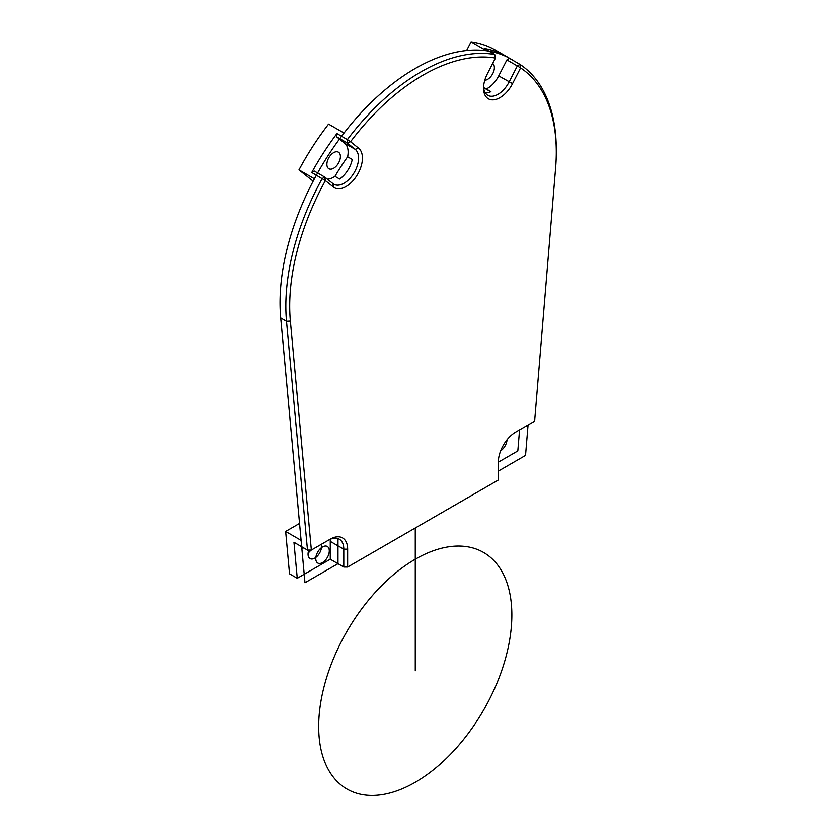 <?xml version="1.0" encoding="UTF-8"?>
<svg xmlns="http://www.w3.org/2000/svg" width="837" height="837" viewBox="0 0 837 837"><rect width="100%" height="100%" fill="white"/><g stroke="black" fill="none" stroke-linecap="round" stroke-linejoin="round"><path stroke-width="1.26" d="M519.568 429.862L517.821 450.944L498.329 462.191A24.587 14.198 -60 0 1 515.718 432.08L534.634 421.168L555.622 167.913A188.513 108.841 120 0 0 556.291 152.135A188.513 108.841 120 0 0 520.593 67.912L512.558 83.616A23.227 13.402 -60 0 1 494.364 99.749A23.227 13.402 -60 0 1 483.556 88.178A23.227 13.402 -60 0 1 487.396 73.771L495.441 58.067A188.513 108.841 120 0 0 350.546 141.715L358.581 148.139A23.227 13.402 -60 0 1 356.562 176.021A23.227 13.402 -60 0 1 333.419 187.038L325.384 180.614A188.513 108.841 120 0 0 290.366 321.052L311.354 550.076L330.259 539.154A24.587 14.198 -60 0 1 347.648 549.187L347.648 567.036L343.787 567.036L330.259 559.231L297.261 578.283L289.529 573.826L285.647 531.453L299.541 523.428M498.329 462.191L498.329 480.04L347.648 567.036M285.647 531.453L301.1 540.378L280.709 317.924A191.244 110.411 -60 0 1 314.43 178.794L298.976 169.869L313.164 181.19M352.251 159.459A20.486 11.833 -60 0 1 339.602 179.024L334.967 176.345A152.993 88.335 120 0 1 347.617 156.791L352.251 159.459M298.976 169.869A191.244 110.411 120 0 1 328.575 124.106L344.028 133.02A191.244 110.411 -60 0 1 486.496 50.775L471.043 41.85L466.596 50.534M483.64 87.613A152.993 88.335 120 0 1 486.287 88.984L490.921 91.662A20.486 11.833 -60 0 1 485.324 92.928M492.679 63.455A9.563 5.524 -60 0 1 494.374 67.651A9.563 5.524 -60 0 1 484.78 80.279M333.639 152.648A9.563 5.524 -60 0 1 338.42 152.167A9.563 5.524 -60 0 1 338.42 163.215A9.563 5.524 -60 0 1 328.857 168.729A9.563 5.524 -60 0 1 327.393 161.07A9.563 5.524 -60 0 1 333.639 152.648M311.762 172.495A191.244 110.411 -60 0 1 336.934 133.564L347.365 139.591L346.989 142.782L355.17 149.31A20.486 11.833 120 0 1 353.863 173.154A20.486 11.833 120 0 1 333.827 184.224A20.486 11.833 120 0 1 332.969 183.638L324.787 177.099L325.384 180.614L311.762 172.495L314.356 171.083L324.787 177.099L322.193 178.522A191.244 110.411 -60 0 0 286.505 321.272L307.482 550.087L293.954 542.282L297.261 578.283M347.617 156.791A20.486 11.833 120 0 0 344.739 143.294L336.558 136.755L346.989 142.782L350.546 141.715L347.365 139.591A191.244 110.411 -60 0 1 494.751 54.499L484.32 48.473A191.244 110.411 -60 0 1 506.249 56.33A191.244 110.411 -60 0 1 509.492 58.339L519.923 64.355A191.244 110.411 -60 0 1 556.291 149.896L556.291 152.135M506.249 56.33L495.431 50.084A191.244 110.411 120 0 0 471.043 41.85M327.361 179.16A20.486 11.833 120 0 0 334.967 176.345M336.558 136.755L336.934 133.564M486.287 88.984A20.486 11.833 120 0 0 498.716 75.905L506.898 59.919L509.492 58.339M483.587 87.006A20.486 11.833 120 0 0 487.804 95.324A20.486 11.833 120 0 0 509.147 81.921L517.329 65.935L506.898 59.919M310.569 550.526A9.563 5.524 -60 0 1 308.131 552.954M343.787 567.036L343.787 549.187A21.856 12.618 120 0 0 339.257 539.185A21.856 12.618 120 0 0 328.334 540.273L330.259 539.154M347.648 549.187L343.787 549.187L330.259 541.382L330.259 559.231M308.654 550.631A9.563 5.524 120 0 0 310.025 558.593A9.563 5.524 120 0 0 314.806 558.112A9.563 5.524 120 0 0 321.293 544.332M330.259 541.382A21.856 12.618 120 0 0 330.155 539.342M507.013 439.802A9.563 5.524 -60 0 1 500.672 450.798M309.606 551.081L311.354 550.076L307.482 550.087L309.606 551.081M494.751 54.499L495.441 58.067M517.329 65.935L520.593 67.912L519.923 64.355L517.329 65.935M498.329 471.116L525.542 455.412L528.063 424.955M514.127 61.017A191.244 110.411 120 0 0 359.45 114.627A191.244 110.411 120 0 0 280.709 317.924L304.982 582.751L337.991 563.688L304.982 582.751L337.991 563.688L337.991 538.609M415.267 670.761L415.267 528.001M301.1 540.378L304.982 582.751L301.875 548.852L303.601 547.848M318.677 726.526A136.598 78.866 120 0 0 463.562 739.469A136.598 78.866 120 0 0 463.562 546.289A136.598 78.866 120 0 0 318.677 726.526M315.779 558.677A9.563 5.524 120 0 0 325.917 559.576A9.563 5.524 120 0 0 325.917 546.059A9.563 5.524 120 0 0 315.779 558.677M290.366 321.052L286.505 321.272L280.709 317.924M358.581 148.139L355.17 149.31L344.739 143.294M483.64 87.676L490.712 91.756L483.64 87.686M512.558 83.616L498.716 75.905M332.969 183.638L333.419 187.038"/></g></svg>
